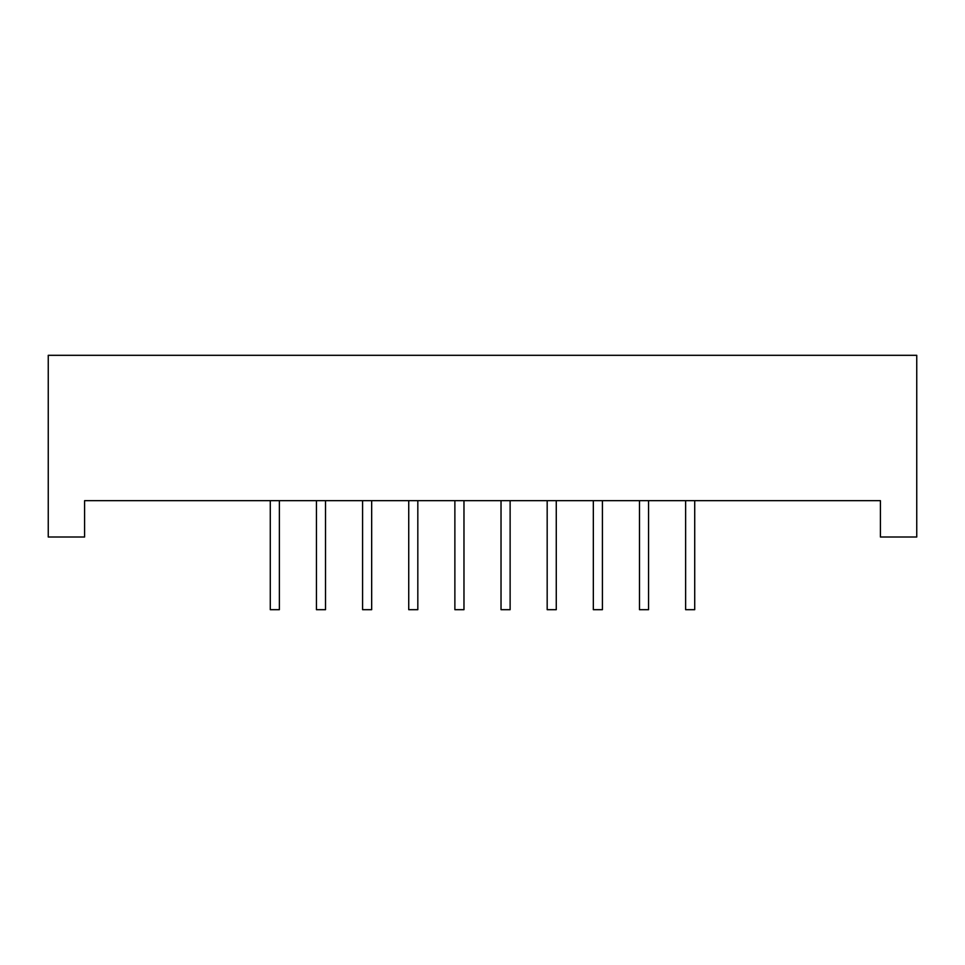 <?xml version="1.0" encoding="UTF-8"?>
<svg xmlns="http://www.w3.org/2000/svg" width="965" height="965" viewBox="0 0 965 965"><rect width="100%" height="100%" fill="white"/><g stroke="black" fill="none" stroke-linecap="round" stroke-linejoin="round"><path stroke-width="1.45" d="M694.716 500.666L694.716 609.687L685.633 609.687L685.633 500.666M648.564 500.666L648.564 609.687L639.481 609.687L639.481 500.666M602.413 500.666L602.413 609.687L593.33 609.687L593.33 500.666M556.262 500.666L556.262 609.687L547.179 609.687L547.179 500.666M510.123 500.666L510.123 609.687L501.028 609.687L501.028 500.666M463.972 500.666L463.972 609.687L454.877 609.687L454.877 500.666M417.821 500.666L417.821 609.687L408.738 609.687L408.738 500.666M371.67 500.666L371.67 609.687L362.587 609.687L362.587 500.666M279.368 500.666L279.368 609.687L270.284 609.687L270.284 500.666M325.519 500.666L325.519 609.687L316.436 609.687L316.436 500.666M880.406 500.666L84.594 500.666L84.594 537.01L48.25 537.01L48.25 355.313L916.75 355.313L916.75 537.01L880.406 537.01L880.406 500.666"/></g></svg>
